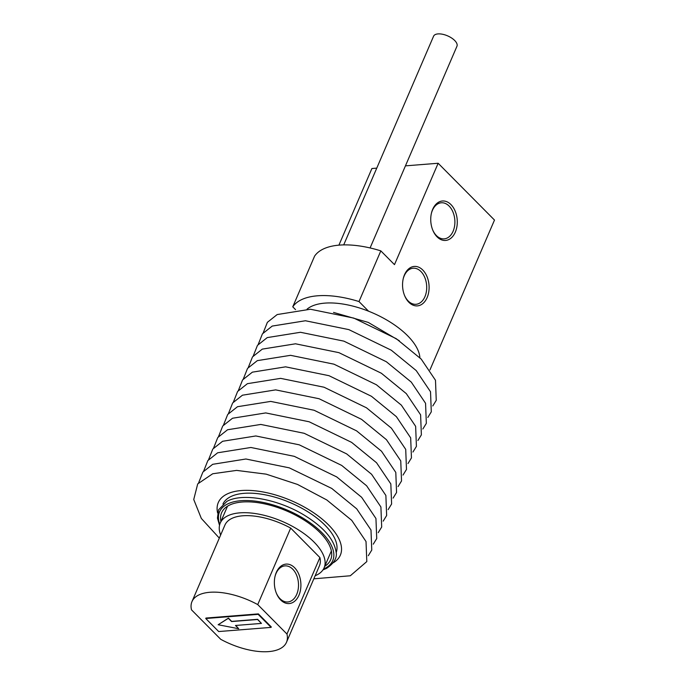 <?xml version="1.0" encoding="UTF-8"?>
<svg xmlns="http://www.w3.org/2000/svg" width="686" height="686" viewBox="0 0 686 686"><rect width="100%" height="100%" fill="white"/><g stroke="black" fill="none" stroke-linecap="round" stroke-linejoin="round"><path stroke-width="1.03" d="M427.146 297.561A19.791 13.231 -94.5 0 1 404.663 295.743A19.791 13.231 -94.5 0 1 403.291 278.447A19.791 13.231 -94.5 0 1 404.508 274.743A19.791 13.231 -94.5 0 1 422.773 270.027A19.791 13.231 -94.5 0 1 427.146 297.561M404.517 295.374A18.093 12.091 85.5 0 0 416.008 304.292A18.093 12.091 85.5 0 0 424.926 296.686A18.093 12.091 85.5 0 0 424.797 277.53A18.093 12.091 85.5 0 0 413.144 268.217A18.093 12.091 85.5 0 0 404.226 275.823A18.093 12.091 85.5 0 0 403.197 278.833M455.333 232.125A19.791 13.231 -94.5 0 1 432.849 230.307A19.791 13.231 -94.5 0 1 431.468 213.012A19.791 13.231 -94.5 0 1 432.695 209.307A19.791 13.231 -94.5 0 1 450.959 204.591A19.791 13.231 -94.5 0 1 455.333 232.125M432.695 229.939A18.093 12.091 85.5 0 0 444.185 238.857A18.093 12.091 85.5 0 0 453.103 231.251A18.093 12.091 85.5 0 0 452.983 212.094A18.093 12.091 85.5 0 0 441.321 202.782A18.093 12.091 85.5 0 0 432.403 210.388A18.093 12.091 85.5 0 0 431.383 213.406M298.95 595.242A19.791 13.231 -94.5 0 1 276.467 593.424A19.791 13.231 -94.5 0 1 275.095 576.12A19.791 13.231 -94.5 0 1 276.312 572.424A19.791 13.231 -94.5 0 1 294.577 567.699A19.791 13.231 -94.5 0 1 298.95 595.242M276.312 593.047A18.093 12.091 85.5 0 0 287.803 601.965A18.093 12.091 85.5 0 0 296.721 594.359A18.093 12.091 85.5 0 0 296.601 575.202A18.093 12.091 85.5 0 0 284.939 565.89A18.093 12.091 85.5 0 0 276.021 573.496A18.093 12.091 85.5 0 0 275 576.514M191.977 601.596L224.914 525.099A51.45 23.727 -156.7 0 1 242.75 515.786A51.45 23.727 -156.7 0 1 290.684 528.1L257.739 604.589A51.45 23.727 -156.7 0 0 209.805 592.284A51.45 23.727 -156.7 0 0 191.977 601.596A51.45 23.727 -156.7 0 0 191.505 609.854L220.72 639.301A51.45 23.727 -156.7 0 0 286.491 642.293A51.45 23.727 -156.7 0 0 286.954 634.035L319.899 557.547A51.45 23.727 -156.7 0 1 319.436 565.804L286.491 642.293M315.157 575.734A56.544 26.077 -156.7 0 0 324.109 567.819A56.544 26.077 -156.7 0 0 300.065 530.887A56.544 26.077 -156.7 0 0 239.834 512.854A56.544 26.077 -156.7 0 0 220.24 523.084A56.544 26.077 -156.7 0 0 220.643 535.029M419.883 357.706A63.043 29.069 -156.7 0 0 368.554 311.195A63.043 29.069 -156.7 0 0 324.821 303.126A63.043 29.069 -156.7 0 0 307.096 309.129M380.824 250.87A75.769 34.943 23.3 0 0 339.381 245.108A75.769 34.943 23.3 0 0 314.591 256.135L292.759 306.822A75.769 34.943 23.3 0 1 317.549 295.795A75.769 34.943 23.3 0 1 359.001 301.557L380.824 250.87L394.484 264.642L438.148 163.259L405.443 165.858M290.684 528.1L319.899 557.547M368.554 311.195L359.001 301.557M292.759 306.822L295.529 309.618M429.959 369.908L494.495 220.06L438.148 163.259M376.76 168.139L371.906 168.524L338.918 245.142M257.739 604.589L286.954 634.035M336.123 552.753A61.629 28.418 -156.7 0 0 299.945 507.246A61.629 28.418 -156.7 0 0 230.222 496.896A61.629 28.418 -156.7 0 0 222.933 504.004M324.77 566.267A59.373 27.38 -156.7 0 0 330.669 559.716A59.373 27.38 -156.7 0 0 296.489 515.666A59.373 27.38 -156.7 0 0 228.85 505.445A59.373 27.38 -156.7 0 0 221.612 512.751A59.373 27.38 -156.7 0 0 220.909 521.54M343.703 244.893L433.578 36.212A12.725 5.865 23.3 0 1 442.762 34.3A12.725 5.865 23.3 0 1 456.945 46.271L370.088 247.955M258.159 614.347L205.757 618.515L218.688 631.549L271.09 627.39L258.159 614.347L258.356 613.884L205.954 618.052L205.757 618.515M238.702 628.736L235.461 625.478L261.452 623.411L257.576 619.492L231.585 621.559L228.352 618.3L218.157 624.74L238.702 628.736L235.71 625.452M261.452 623.411L257.653 619.312L231.662 621.379L228.429 618.12L218.157 624.74M271.09 627.39L271.287 626.927L258.356 613.884M333.267 562.777A66.456 30.647 -156.7 0 0 312.019 511.687A66.456 30.647 -156.7 0 0 245.545 490.353A66.456 30.647 -156.7 0 0 217.616 512.965M323.5 569.028A61.629 28.418 -156.7 0 0 325.241 568.205A61.629 28.418 -156.7 0 0 306.471 520.305A61.629 28.418 -156.7 0 0 227.04 504.27A61.629 28.418 -156.7 0 0 219.777 524.361M324.109 567.819L331.381 550.935M220.24 523.084L227.512 506.208M313.828 578.812L350.314 575.768L366.804 561.585L366.024 541.537L351.729 520.34L326.793 499.965L297.553 484.453L266.177 474.155L236.619 470.399L212.711 473.76L197.705 483.904L193.744 499.511L201.332 518.436L219.314 538.107M368.288 555.711L371.761 550.069L370.989 530.012L356.686 508.815L331.758 488.441L289.303 467.861L245.905 459.003L212.686 464.311L202.885 472.088L198.683 482.661M373.253 544.187L376.725 538.553L375.945 518.496L361.651 497.299L336.715 476.924L294.268 456.336L250.87 447.478L217.651 452.794L207.849 460.572L203.648 471.145M378.209 532.67L381.69 527.028L380.91 506.971L366.616 485.774L341.679 465.408L299.225 444.82L255.827 435.962L222.607 441.278L212.806 449.047L208.604 459.629M383.174 521.146L386.647 515.512L385.875 495.455L371.572 474.258L346.636 453.883L304.19 433.303L260.791 424.437L227.572 429.753L217.771 437.531L213.569 448.104M388.13 509.629L391.612 503.987L390.831 483.93L376.537 462.741L351.601 442.367L309.146 421.779L265.748 412.921L232.528 418.237L222.727 426.006L218.534 436.588M393.095 498.105L396.568 492.471L395.796 472.414L381.493 451.217L356.557 430.842L314.111 410.262L270.713 401.404L237.493 406.712L227.692 414.49L223.49 425.063M398.06 486.588L401.533 480.946L400.753 460.898L386.458 439.7L361.522 419.326L319.067 398.738L275.678 389.88L242.458 395.196L232.648 402.965L228.455 413.547M403.016 475.064L406.489 469.43L405.718 449.373L391.414 428.175L366.487 407.801L324.032 387.221L280.634 378.363L247.414 383.671L237.613 391.449L233.411 402.022M407.981 463.547L411.454 457.905L410.674 437.857L396.379 416.659L371.443 396.285L328.997 375.696L285.599 366.839L252.379 372.155L242.578 379.924L238.376 390.505M412.938 452.031L416.419 446.389L415.639 426.332L401.344 405.134L376.408 384.76L333.953 364.18L290.555 355.322L257.336 360.63L247.535 368.408L243.333 378.981M417.903 440.506L421.375 434.873L420.604 414.816L406.301 393.618L381.365 373.244L338.918 352.655L295.52 343.797L262.301 349.114L252.499 356.892L248.298 367.464M422.859 428.99L426.34 423.348L425.56 403.291L411.266 382.093L386.329 361.728L343.875 341.139L300.477 332.281L267.257 337.598L257.456 345.367L253.263 355.948M427.824 417.465L431.297 411.832L430.525 391.775L416.222 370.577L391.286 350.203L348.84 329.614L305.442 320.756L272.222 326.073L262.421 333.85L258.219 344.423M432.789 405.949L436.253 400.332L435.49 380.276L421.195 359.07L396.251 338.687L353.805 318.098L310.406 309.24L277.187 314.557L267.377 322.326L263.184 332.907M219.52 525.373L217.445 518.084L218.585 509.775L226.852 501.389C242.75 492.419 279.039 499.357 305.261 515.778C323.612 527.311 333.868 539.205 336.011 551.475C337.503 557.426 334.374 563.043 326.63 568.325L322.943 569.92M399.338 340.745L368.236 322.403L333.533 312.404"/></g></svg>
